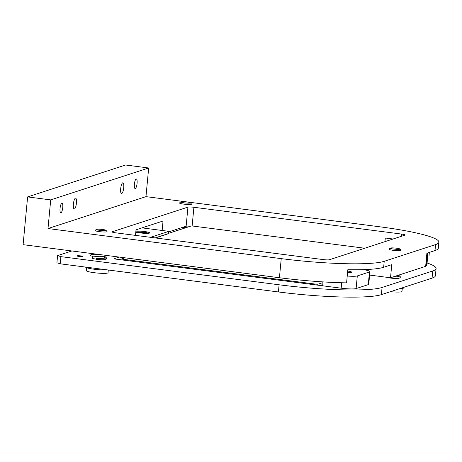 <?xml version="1.0" encoding="UTF-8"?>
<svg xmlns="http://www.w3.org/2000/svg" width="462" height="462" viewBox="0 0 462 462"><rect width="100%" height="100%" fill="white"/><g stroke="black" fill="none" stroke-linecap="round" stroke-linejoin="round"><path stroke-width="0.69" d="M140.737 233.004L140.806 232.259L138.444 232.351L139.455 232.848M140.806 232.259L144.19 232.669L145.212 233.171L143.364 233.241M144.138 233.212L144.19 232.669M139.767 232.888L140.506 232.981M322.147 282.842L318.145 284.142A2.414 0.295 -174.6 0 1 315.159 284.066L123.493 259.344A2.414 0.295 -174.6 0 1 121.76 258.899A2.414 0.295 -174.6 0 1 121.858 258.83L124.971 257.813M432.068 278.13L432.744 270.969A83.374 10.129 5.4 0 0 436.082 268.538L435.4 275.704A83.374 10.129 -174.6 0 1 432.068 278.13L381.393 294.635A83.374 10.129 -174.6 0 1 278.413 291.955L60.187 263.808L56.918 262.774L57.594 255.607L60.863 256.641L60.187 263.808M436.082 268.538A83.374 10.129 5.4 0 0 427.084 262.976M432.744 270.969L382.068 287.474L381.393 294.635M278.413 291.955L279.088 284.788A83.374 10.129 5.4 0 0 382.068 287.474M279.088 284.788L60.863 256.641M57.594 255.607L71.858 250.964M77.339 256.121L78.534 255.734M79.141 256.468A3.02 0.37 5.4 0 0 82.871 256.566A3.02 0.37 5.4 0 0 80.827 255.913A3.02 0.37 5.4 0 0 77.096 255.821A3.02 0.37 5.4 0 0 79.141 256.468M387.653 277.408A6.647 0.808 5.4 0 0 388.865 277.639M176.934 230.163A6.647 0.808 5.4 0 0 176.617 230.729M92.475 257.669A6.647 0.808 5.4 0 0 96.217 259.13M135.274 188.548A4.834 1.294 97.3 0 0 137.047 183.639A4.834 1.294 97.3 0 0 136.342 178.979A4.834 1.294 97.3 0 0 136.175 178.996A4.834 1.294 97.3 0 0 134.407 183.911A4.834 1.294 97.3 0 0 135.106 188.565A4.834 1.294 97.3 0 0 135.274 188.548M60.949 212.757A4.834 1.294 97.3 0 0 62.722 207.842A4.834 1.294 97.3 0 0 62.024 203.188A4.834 1.294 97.3 0 0 61.856 203.205A4.834 1.294 97.3 0 0 60.083 208.119A4.834 1.294 97.3 0 0 60.782 212.774A4.834 1.294 97.3 0 0 60.949 212.757M121.702 193.549A5.44 1.455 97.3 0 0 123.695 188.022A5.44 1.455 97.3 0 0 122.909 182.785A5.44 1.455 97.3 0 0 122.719 182.802A5.44 1.455 97.3 0 0 120.726 188.329A5.44 1.455 97.3 0 0 121.518 193.566A5.44 1.455 97.3 0 0 121.702 193.549M74.411 208.951A5.44 1.455 97.3 0 0 76.403 203.424A5.44 1.455 97.3 0 0 75.612 198.186A5.44 1.455 97.3 0 0 75.421 198.204A5.44 1.455 97.3 0 0 73.429 203.736A5.44 1.455 97.3 0 0 74.22 208.974A5.44 1.455 97.3 0 0 74.411 208.951M384.217 261.313L435.568 244.589A83.374 10.129 5.4 0 0 438.9 242.157A83.374 10.129 5.4 0 0 379.204 226.721L145.969 196.639L148.677 167.983L125.583 165.003L27.616 196.91L50.71 199.89L47.996 228.546L281.237 258.628A83.374 10.129 5.4 0 0 384.217 261.313L383.651 267.284L391.759 264.645L390.517 277.778L369.623 275.081M148.677 167.983L50.71 199.89M401.536 236.249L401.738 234.084A4.834 0.589 -174.6 0 1 405.197 234.979A4.834 0.589 -174.6 0 1 405.007 235.118L329.331 259.765A4.834 0.589 -174.6 0 1 323.36 259.609L115.529 232.802A4.834 0.589 -174.6 0 1 112.07 231.907A4.834 0.589 -174.6 0 1 112.26 231.768L112.231 232.086M27.616 196.91L23.1 244.675L279.429 277.737A83.374 10.129 5.4 0 0 346.581 282.865L347.822 269.727A83.374 10.129 5.4 0 0 383.651 267.284M393.064 239.004L385.302 238.005L384.956 241.649M401.738 234.084L193.901 207.276L192.134 226.022M190.494 226.207A4.834 0.589 5.4 0 0 186.128 226.224L168.844 231.855M186.128 226.224L187.936 207.12A4.834 0.589 -174.6 0 1 193.901 207.276M187.936 207.12L112.26 231.768M145.969 196.639L47.996 228.546M390.517 277.778L425.652 266.337L426.894 253.199L435.002 250.56A83.374 10.129 5.4 0 0 438.334 248.129L438.9 242.157M429.354 252.396L429.013 256.017L427.754 255.856M162.15 230.474L163.046 221.015L136.019 229.816L135.493 235.377M86.665 267.741L86.388 270.686A10.874 1.322 5.4 0 0 92.885 272.522A10.874 1.322 5.4 0 0 104.672 273.365A10.874 1.322 5.4 0 0 108.044 272.73L108.299 270.016M104.499 230.653A4.857 0.589 5.4 0 0 105.971 230.295A4.857 0.589 5.4 0 0 102.824 229.516A4.857 0.589 5.4 0 0 97.834 229.175A4.857 0.589 5.4 0 0 96.373 229.389A4.857 0.589 5.4 0 0 98.966 230.238A4.857 0.589 5.4 0 0 104.499 230.653M96.373 229.389L95.097 230.434A6.041 0.733 5.4 0 0 95.039 230.521A6.041 0.733 5.4 0 0 98.649 231.537A6.041 0.733 5.4 0 0 105.197 232.011A6.041 0.733 5.4 0 0 107.069 231.658A6.041 0.733 5.4 0 0 107.034 231.56L105.971 230.295M85.539 267.076A12.081 1.467 5.4 0 0 94.179 269.225A12.081 1.467 5.4 0 0 107.369 269.895M399.682 288.681A12.081 1.467 5.4 0 0 403.522 287.976L403.574 287.41M184.269 202.853A4.857 0.589 5.4 0 0 190.431 202.789A4.857 0.589 5.4 0 0 186.983 201.969A4.857 0.589 5.4 0 0 180.833 201.882A4.857 0.589 5.4 0 0 184.269 202.853M180.833 201.882L179.551 202.928A6.041 0.733 5.4 0 0 179.499 203.014A6.041 0.733 5.4 0 0 183.824 204.129A6.041 0.733 5.4 0 0 191.528 204.152A6.041 0.733 5.4 0 0 191.493 204.054L190.431 202.789M390.471 291.678A10.874 1.322 5.4 0 0 401.98 291.441L402.258 288.496M393.745 249.07A4.857 0.589 5.4 0 0 399.913 249.006A4.857 0.589 5.4 0 0 396.465 248.186A4.857 0.589 5.4 0 0 390.315 248.1A4.857 0.589 5.4 0 0 393.745 249.07M390.315 248.1L389.033 249.145A6.041 0.733 5.4 0 0 388.981 249.232A6.041 0.733 5.4 0 0 393.306 250.346A6.041 0.733 5.4 0 0 401.01 250.369A6.041 0.733 5.4 0 0 400.976 250.271L399.913 249.006M105.111 258.477L105.174 257.929L104.707 258.108C102.841 258.524 100.11 258.645 96.512 258.46L96.194 259.309C100.681 259.84 103.655 259.921 105.117 259.552L106.295 259.02L106.566 257.929L104.718 256.52M398.666 275.144L400.56 276.981L399.757 277.991L398.452 278.343C396.298 278.609 393.098 278.442 388.837 277.841A0.785 0.335 -81.3 0 1 388.883 277.564M119.196 257.068L114.056 258.743L114.876 259.003L320.397 285.51L322.759 285.268M364.743 248.233L192.642 226.034L191.153 225.993L168.705 233.304M322.239 281.849L321.893 285.551M323.077 281.901L322.707 285.805L341.181 288.19A12.081 1.467 5.4 0 0 356.11 288.577L368.272 284.615A12.081 1.467 5.4 0 0 368.751 284.263L369.952 271.61A12.081 1.467 5.4 0 0 363.265 269.646M347.228 276.033A12.081 1.467 5.4 0 0 357.305 275.924L369.467 271.962A12.081 1.467 5.4 0 0 369.952 271.61M347.551 272.603A7.854 0.953 5.4 0 0 351.576 272.147A7.854 0.953 5.4 0 0 347.707 270.951M425.693 265.916L426.374 265.69A12.081 1.467 5.4 0 0 426.859 265.338L428.043 252.824M426.888 253.257L427.575 253.037A12.081 1.467 5.4 0 0 427.945 252.858M135.793 232.195A7.854 0.953 5.4 0 0 139.686 232.877A7.854 0.953 5.4 0 0 149.7 232.9A7.854 0.953 5.4 0 0 144.08 231.45A7.854 0.953 5.4 0 0 135.909 230.988M155.411 237.947L168.434 233.703L168.89 231.347L143.26 228.037A12.081 1.467 5.4 0 0 141.961 227.882M168.89 231.347L150.548 237.318M155.128 237.913L168.688 233.495M148.198 233.316A6.404 0.78 5.4 0 0 142.764 232.074A6.404 0.78 5.4 0 0 135.816 231.941M350.069 272.563A6.404 0.78 5.4 0 0 347.632 271.76M281.237 258.628L279.429 277.737M435.568 244.589L435.002 250.56M357.305 275.924L356.11 288.577M341.695 282.756L341.181 288.19M369.467 271.962L368.272 284.615M427.575 253.037L426.374 265.69M148.417 233.622C148.677 233.298 147.828 232.935 145.882 232.53C142.614 231.791 135.793 231.578 135.493 232.022M350.161 272.557L347.632 271.754M92.85 253.673L92.752 254.724M92.608 256.283L92.412 258.339M104.73 256.416L104.568 258.148M177.021 229.192L176.888 230.642M189.449 226.132L189.408 226.565M398.671 275.121L398.567 276.796M103.361 255.024L91.851 254.574M106.762 255.463L105.989 256.063L99.89 256.733L91.216 256L90.673 255.422L90.956 254.585L92.787 254.371M186.111 227.639L181.878 227.61M181.439 229.158L177.939 228.892M399.058 277.096L399.11 276.553L392.457 277.148"/></g></svg>
